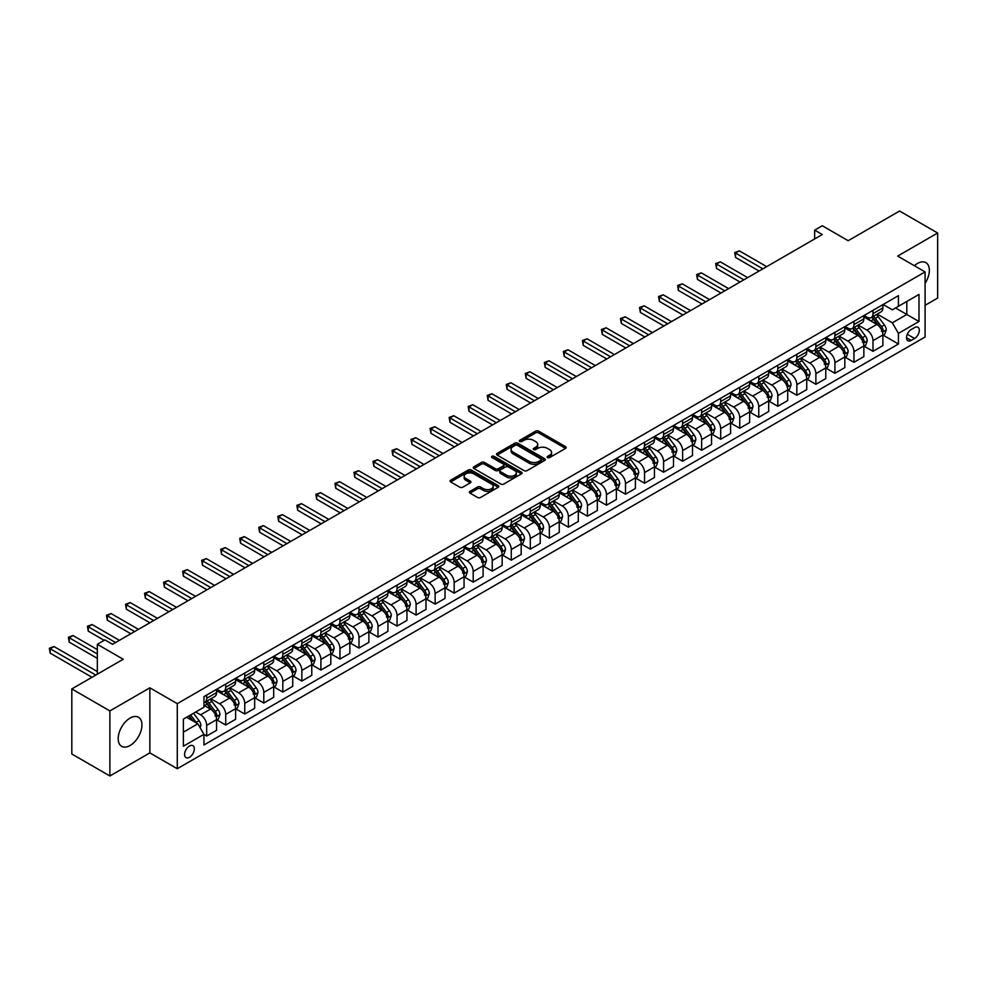 <?xml version="1.0" encoding="UTF-8"?>
<svg xmlns="http://www.w3.org/2000/svg" width="987" height="987" viewBox="0 0 987 987"><rect width="100%" height="100%" fill="white"/><g stroke="black" fill="none" stroke-linecap="round" stroke-linejoin="round"><path stroke-width="1.48" d="M547.575 457.561A1.48 0.851 0 0 0 549.66 457.561L565.551 448.394A2.11 1.221 0 0 0 566.168 447.53A2.11 1.221 0 0 0 565.551 446.667L538.643 431.134A2.11 1.221 0 0 0 535.645 431.134L519.767 440.301A1.48 0.851 0 0 0 519.335 440.905A1.48 0.851 0 0 0 519.767 441.51A1.48 0.851 0 0 0 521.864 441.51L523.912 440.325A6.761 3.911 0 0 1 533.486 440.325L535.719 441.621A6.761 3.911 0 0 1 537.705 444.372A6.761 3.911 0 0 1 535.719 447.136L533.671 448.332A1.48 0.851 0 0 0 533.239 448.925A1.48 0.851 0 0 0 533.671 449.529A1.48 0.851 0 0 0 535.756 449.529L537.816 448.345A6.761 3.911 0 0 1 547.39 448.345L549.623 449.64A6.761 3.911 0 0 1 551.61 452.404A6.761 3.911 0 0 1 549.623 455.167L547.575 456.352A1.48 0.851 0 0 0 547.143 456.956A1.48 0.851 0 0 0 547.575 457.561L547.575 456.352M130.074 745.506A16.804 9.697 120 0 0 141.042 730.701A16.804 9.697 120 0 0 138.476 717.241A16.804 9.697 120 0 0 130.074 718.08A16.804 9.697 120 0 0 119.094 732.885A16.804 9.697 120 0 0 121.672 746.345A16.804 9.697 120 0 0 130.074 745.506M925.09 283.318A16.804 9.697 120 0 0 925.868 262.641A16.804 9.697 120 0 0 917.466 263.467A16.804 9.697 120 0 0 914.381 265.737M189.467 757.288A6.897 3.985 120 0 0 193.97 751.218A6.897 3.985 120 0 0 192.909 745.691A6.897 3.985 120 0 0 189.467 746.036A6.897 3.985 120 0 0 184.964 752.106A6.897 3.985 120 0 0 186.025 757.634A6.897 3.985 120 0 0 189.467 757.288M470.022 491.378A2.11 1.221 0 0 0 469.405 492.242A2.11 1.221 0 0 0 470.022 493.105L477.572 497.46A2.11 1.221 0 0 0 480.558 497.46L498.201 487.27A2.11 1.221 0 0 0 498.817 486.406A2.11 1.221 0 0 0 498.201 485.542L471.292 470.009A2.11 1.221 0 0 0 468.307 470.009L450.664 480.2A2.11 1.221 0 0 0 450.047 481.064A2.11 1.221 0 0 0 450.664 481.927L459.782 487.183A2.11 1.221 0 0 0 462.767 487.183L470.318 482.828A2.11 1.221 0 0 0 470.935 481.964A2.11 1.221 0 0 0 470.318 481.101L465.802 478.498A5.651 3.269 0 0 1 464.137 476.178A5.651 3.269 0 0 1 467.628 473.168A5.651 3.269 0 0 1 473.797 473.871L491.514 484.099A5.651 3.269 0 0 1 493.167 486.406A5.651 3.269 0 0 1 489.675 489.429A5.651 3.269 0 0 1 483.519 488.725L480.558 487.01A2.11 1.221 0 0 0 477.572 487.01L470.022 491.378L470.022 493.105M925.09 305.328L937.65 298.074L937.65 233.006L899.576 211.021L848.178 240.705L822.282 225.752L814.67 230.144L822.282 234.548L112.555 644.301L104.943 639.909L97.331 644.301L97.331 674.195M109.89 710.911L109.89 775.979L149.864 752.896L149.864 687.828L109.89 710.911L71.817 688.926L123.215 659.254L97.331 644.301M149.864 687.828L177.278 703.657L925.09 271.918L925.09 336.986L177.278 768.725L177.278 703.657M937.65 233.006L897.676 256.089L925.09 271.918M524.06 470.614A2.11 1.221 0 0 0 527.058 470.614L544.688 460.435A2.11 1.221 0 0 0 545.317 459.572A2.11 1.221 0 0 0 544.688 458.708L517.78 443.175A2.11 1.221 0 0 0 514.795 443.175L497.152 453.354A2.11 1.221 0 0 0 496.535 454.217A2.11 1.221 0 0 0 497.152 455.081L524.06 470.614M492.587 457.882A1.48 0.851 0 0 1 494.092 458.091L494.092 456.327L521.444 472.131A2.11 1.221 0 0 1 522.061 472.995A2.11 1.221 0 0 1 521.444 473.846L503.802 484.037A2.11 1.221 0 0 1 500.816 484.037L473.908 468.504L473.908 466.777A2.11 1.221 0 0 0 473.291 467.641A2.11 1.221 0 0 0 473.908 468.504M473.908 466.777L481.459 462.422A2.11 1.221 0 0 1 484.444 462.422L495.363 468.714A2.11 1.221 0 0 0 498.349 468.714L503.358 465.827A2.11 1.221 0 0 0 503.975 464.963A2.11 1.221 0 0 0 503.358 464.1L491.995 457.536A1.48 0.851 0 0 1 491.563 456.932A1.48 0.851 0 0 1 492.476 456.142A1.48 0.851 0 0 1 494.092 456.327M109.89 775.979L71.817 753.994L71.817 688.926M914.579 327.573L911.223 329.51A6.675 3.849 120 0 0 906.868 335.395A6.675 3.849 120 0 0 907.892 340.749A6.675 3.849 120 0 0 911.223 340.416L914.579 338.479A6.675 3.849 120 0 0 918.934 332.594A6.675 3.849 120 0 0 917.91 327.24A6.675 3.849 120 0 0 914.579 327.573M883.131 304.489L892.334 309.807L898.429 306.291L898.429 295.656L203.939 696.625L203.939 707.26L183.372 719.128L183.372 746.209L203.939 734.34L203.939 744.988L898.429 344.019L898.429 333.384L892.334 322.823L877.196 314.088M898.429 306.291L918.996 294.422L918.996 321.503L898.429 333.384M149.864 752.896L177.278 768.725M814.67 230.144L814.67 238.94M895.542 307.969L906.806 314.471L906.806 301.454L918.996 294.422M892.334 322.823L906.806 314.471L918.996 321.503M183.372 732.144L197.844 723.792L186.568 717.278M203.939 734.427L206.678 736.018L206.678 725.371A8.612 4.972 -120 0 0 200.583 714.822L195.71 712.009M206.678 736.018L216.572 730.294L216.572 719.659A8.612 4.972 -120 0 0 210.49 709.11L203.939 705.323M216.807 719.881L225.715 725.026L225.715 714.378A8.612 4.972 -120 0 0 219.62 703.83L210.873 698.784M225.715 725.026L235.609 719.301L235.609 708.666A8.612 4.972 -120 0 0 229.527 698.117L216.572 690.641M235.844 708.888L244.751 714.033L244.751 703.386A8.612 4.972 -120 0 0 238.657 692.837L229.909 687.791M244.751 714.033L254.658 708.321L254.658 697.673A8.612 4.972 -120 0 0 248.564 687.125L235.609 679.648M254.88 697.895L263.788 703.04L263.788 692.405A8.612 4.972 -120 0 0 257.693 681.844L248.946 676.798M263.788 703.04L273.695 697.328L273.695 686.681A8.612 4.972 -120 0 0 267.6 676.132L254.658 668.655M273.917 686.903L282.825 692.047L282.825 681.412A8.612 4.972 -120 0 0 276.742 670.852L267.995 665.806M282.825 692.047L292.732 686.335L292.732 675.688A8.612 4.972 -120 0 0 286.637 665.139L273.695 657.663M292.954 675.91L301.862 681.055L301.862 670.42A8.612 4.972 -120 0 0 295.779 659.859L287.032 654.813M301.862 681.055L311.769 675.342L311.769 664.695A8.612 4.972 -120 0 0 305.674 654.147L292.732 646.67M311.991 664.917L320.898 670.062L320.898 659.427A8.612 4.972 -120 0 0 314.816 648.878L306.069 643.82M320.898 670.062L330.805 664.35L330.805 653.715A8.612 4.972 -120 0 0 324.711 643.154L311.769 635.69M331.027 653.925L339.947 659.069L339.947 648.434A8.612 4.972 -120 0 0 333.853 637.886L325.105 632.827M339.947 659.069L349.842 653.357L349.842 642.722A8.612 4.972 -120 0 0 343.747 632.161L330.805 624.697M350.064 642.944L358.984 648.077L358.984 637.442A8.612 4.972 -120 0 0 352.89 626.893L344.142 621.835M358.984 648.077L368.879 642.364L368.879 631.729A8.612 4.972 -120 0 0 362.784 621.181L349.842 613.704M369.113 631.951L378.021 637.096L378.021 626.449A8.612 4.972 -120 0 0 371.926 615.9L363.179 610.854M378.021 637.096L387.916 631.372L387.916 620.737A8.612 4.972 -120 0 0 381.821 610.188L368.879 602.712M388.15 620.959L397.058 626.103L397.058 615.456A8.612 4.972 -120 0 0 390.963 604.908L382.216 599.862M397.058 626.103L406.952 620.379L406.952 609.744A8.612 4.972 -120 0 0 400.858 599.195L387.916 591.719M407.187 609.966L416.095 615.111L416.095 604.463A8.612 4.972 -120 0 0 410 593.915L401.253 588.869M416.095 615.111L425.989 609.398L425.989 598.751A8.612 4.972 -120 0 0 419.894 588.203L406.952 580.726M426.224 598.973L435.131 604.118L435.131 593.483A8.612 4.972 -120 0 0 429.037 582.922L420.289 577.876M435.131 604.118L445.026 598.406L445.026 587.758A8.612 4.972 -120 0 0 438.944 577.21L425.989 569.733M445.26 587.981L454.168 593.125L454.168 582.49A8.612 4.972 -120 0 0 448.073 571.929L439.326 566.883M454.168 593.125L464.063 587.413L464.063 576.766A8.612 4.972 -120 0 0 457.98 566.217L445.026 558.741M464.297 576.988L473.205 582.133L473.205 571.498A8.612 4.972 -120 0 0 467.11 560.937L458.363 555.891M473.205 582.133L483.099 576.42L483.099 565.773A8.612 4.972 -120 0 0 477.017 555.225L464.063 547.748M483.334 565.995L492.242 571.14L492.242 560.505A8.612 4.972 -120 0 0 486.147 549.956L477.4 544.898M492.242 571.14L502.149 565.428L502.149 554.793A8.612 4.972 -120 0 0 496.054 544.232L483.099 536.768M502.371 555.002L511.278 560.147L511.278 549.512A8.612 4.972 -120 0 0 505.184 538.964L496.436 533.905M511.278 560.147L521.185 554.435L521.185 543.8A8.612 4.972 -120 0 0 515.091 533.239L502.149 525.775M521.407 544.022L530.315 549.154L530.315 538.52A8.612 4.972 -120 0 0 524.233 527.971L515.485 522.925M530.315 549.154L540.222 543.442L540.222 532.807A8.612 4.972 -120 0 0 534.127 522.259L521.185 514.782M540.444 533.029L549.352 538.174L549.352 527.527A8.612 4.972 -120 0 0 543.269 516.978L534.522 511.932M549.352 538.174L559.259 532.449L559.259 521.815A8.612 4.972 -120 0 0 553.164 511.266L540.222 503.789M559.481 522.037L568.389 527.181L568.389 516.534A8.612 4.972 -120 0 0 562.306 505.986L553.559 500.94M568.389 527.181L578.296 521.457L578.296 510.822A8.612 4.972 -120 0 0 572.201 500.273L559.259 492.797M578.518 511.044L587.438 516.189L587.438 505.541A8.612 4.972 -120 0 0 581.343 494.993L572.596 489.947M587.438 516.189L597.332 510.476L597.332 499.829A8.612 4.972 -120 0 0 591.238 489.281L578.296 481.804M597.554 500.051L606.474 505.196L606.474 494.561A8.612 4.972 -120 0 0 600.38 484L591.632 478.954M606.474 505.196L616.369 499.484L616.369 488.836A8.612 4.972 -120 0 0 610.274 478.288L597.332 470.811M616.604 489.058L625.511 494.203L625.511 483.568A8.612 4.972 -120 0 0 619.417 473.007L610.669 467.961M625.511 494.203L635.406 488.491L635.406 477.844A8.612 4.972 -120 0 0 629.311 467.295L616.369 459.819M635.64 478.066L644.548 483.211L644.548 472.576A8.612 4.972 -120 0 0 638.453 462.027L629.706 456.969M644.548 483.211L654.443 477.498L654.443 466.863A8.612 4.972 -120 0 0 648.348 456.302L635.406 448.826M654.677 467.073L663.585 472.218L663.585 461.583A8.612 4.972 -120 0 0 657.49 451.034L648.743 445.976M663.585 472.218L673.479 466.506L673.479 455.871A8.612 4.972 -120 0 0 667.385 445.31L654.443 437.846M673.714 456.08L682.622 461.225L682.622 450.59A8.612 4.972 -120 0 0 676.527 440.042L667.78 434.983M682.622 461.225L692.516 455.513L692.516 444.878A8.612 4.972 -120 0 0 686.434 434.317L673.479 426.853M692.751 445.1L701.658 450.232L701.658 439.597A8.612 4.972 -120 0 0 695.564 429.049L686.816 424.003M701.658 450.232L711.553 444.52L711.553 433.885A8.612 4.972 -120 0 0 705.471 423.337L692.516 415.86M711.787 434.107L720.695 439.252L720.695 428.605A8.612 4.972 -120 0 0 714.6 418.056L705.853 413.01M720.695 439.252L730.59 433.527L730.59 422.892A8.612 4.972 -120 0 0 724.507 412.344L711.553 404.867M730.824 423.115L739.732 428.259L739.732 417.612A8.612 4.972 -120 0 0 733.637 407.063L724.89 402.017M739.732 428.259L749.639 422.535L749.639 411.9A8.612 4.972 -120 0 0 743.544 401.351L730.59 393.875M749.861 412.122L758.769 417.267L758.769 406.619A8.612 4.972 -120 0 0 752.674 396.071L743.927 391.025M758.769 417.267L768.676 411.554L768.676 400.907A8.612 4.972 -120 0 0 762.581 390.358L749.639 382.882M768.898 401.129L777.805 406.274L777.805 395.639A8.612 4.972 -120 0 0 771.723 385.078L762.976 380.032M777.805 406.274L787.712 400.562L787.712 389.914A8.612 4.972 -120 0 0 781.618 379.366L768.676 371.889M787.934 390.136L796.842 395.281L796.842 384.646A8.612 4.972 -120 0 0 790.76 374.085L782.012 369.039M796.842 395.281L806.749 389.569L806.749 378.922A8.612 4.972 -120 0 0 800.654 368.373L787.712 360.897M806.971 379.144L815.879 384.288L815.879 373.654A8.612 4.972 -120 0 0 809.796 363.105L801.049 358.047M815.879 384.288L825.786 378.576L825.786 367.941A8.612 4.972 -120 0 0 819.691 357.38L806.749 349.904M826.008 368.151L834.928 373.296L834.928 362.661A8.612 4.972 -120 0 0 828.833 352.112L820.086 347.054M834.928 373.296L844.823 367.583L844.823 356.949A8.612 4.972 -120 0 0 838.728 346.388L825.786 338.923M845.045 357.158L853.965 362.303L853.965 351.668A8.612 4.972 -120 0 0 847.87 341.12L839.123 336.061M853.965 362.303L863.859 356.591L863.859 345.956A8.612 4.972 -120 0 0 857.765 335.395L844.823 327.931M864.094 346.178L873.001 351.323L873.001 340.675A8.612 4.972 -120 0 0 866.907 330.127L858.159 325.081M873.001 351.323L882.896 345.598L882.896 334.963A8.612 4.972 -120 0 0 876.801 324.415L863.859 316.938M864.094 315.482L866.907 317.111A8.612 4.972 -120 0 0 871.213 317.543A8.612 4.972 -120 0 0 873.001 313.595L873.001 310.337M845.045 326.475L847.87 328.103A8.612 4.972 -120 0 0 852.176 328.523A8.612 4.972 -120 0 0 853.965 324.587L853.965 321.33M826.008 337.468L828.833 339.096A8.612 4.972 -120 0 0 833.139 339.516A8.612 4.972 -120 0 0 834.928 335.58L834.928 332.323M806.971 348.46L809.796 350.089A8.612 4.972 -120 0 0 814.102 350.508A8.612 4.972 -120 0 0 815.879 346.573L815.879 343.316M787.934 359.453L790.76 361.082A8.612 4.972 -120 0 0 795.066 361.501A8.612 4.972 -120 0 0 796.842 357.553L796.842 354.308M768.898 370.446L771.723 372.062A8.612 4.972 -120 0 0 776.029 372.494A8.612 4.972 -120 0 0 777.805 368.546L777.805 365.301M749.861 381.426L752.674 383.055A8.612 4.972 -120 0 0 756.992 383.487A8.612 4.972 -120 0 0 758.769 379.539L758.769 376.294M730.824 392.419L733.637 394.047A8.612 4.972 -120 0 0 737.955 394.479A8.612 4.972 -120 0 0 739.732 390.531L739.732 387.274M711.787 403.412L714.6 405.04A8.612 4.972 -120 0 0 718.906 405.472A8.612 4.972 -120 0 0 720.695 401.524L720.695 398.267M692.751 414.404L695.564 416.033A8.612 4.972 -120 0 0 699.869 416.465A8.612 4.972 -120 0 0 701.658 412.517L701.658 409.26M673.714 425.397L676.527 427.026A8.612 4.972 -120 0 0 680.833 427.445A8.612 4.972 -120 0 0 682.622 423.509L682.622 420.252M654.677 436.39L657.49 438.018A8.612 4.972 -120 0 0 661.796 438.438A8.612 4.972 -120 0 0 663.585 434.502L663.585 431.245M635.64 447.382L638.453 449.011A8.612 4.972 -120 0 0 642.759 449.43A8.612 4.972 -120 0 0 644.548 445.495L644.548 442.238M616.604 458.375L619.417 460.004A8.612 4.972 -120 0 0 623.722 460.423A8.612 4.972 -120 0 0 625.511 456.475L625.511 453.23M597.554 469.368L600.38 470.984A8.612 4.972 -120 0 0 604.686 471.416A8.612 4.972 -120 0 0 606.474 467.468L606.474 464.223M578.518 480.348L581.343 481.977A8.612 4.972 -120 0 0 585.649 482.409A8.612 4.972 -120 0 0 587.438 478.461L587.438 475.216M559.481 491.341L562.306 492.969A8.612 4.972 -120 0 0 566.612 493.401A8.612 4.972 -120 0 0 568.389 489.453L568.389 486.196M540.444 502.334L543.269 503.962A8.612 4.972 -120 0 0 547.575 504.394A8.612 4.972 -120 0 0 549.352 500.446L549.352 497.189M521.407 513.326L524.233 514.955A8.612 4.972 -120 0 0 528.538 515.387A8.612 4.972 -120 0 0 530.315 511.439L530.315 508.182M502.371 524.319L505.184 525.948A8.612 4.972 -120 0 0 509.502 526.367A8.612 4.972 -120 0 0 511.278 522.431L511.278 519.174M483.334 535.312L486.147 536.94A8.612 4.972 -120 0 0 490.465 537.36A8.612 4.972 -120 0 0 492.242 533.424L492.242 530.167M464.297 546.304L467.11 547.933A8.612 4.972 -120 0 0 471.416 548.353A8.612 4.972 -120 0 0 473.205 544.417L473.205 541.16M445.26 557.297L448.073 558.926A8.612 4.972 -120 0 0 452.379 559.345A8.612 4.972 -120 0 0 454.168 555.397L454.168 552.152M426.224 568.29L429.037 569.906A8.612 4.972 -120 0 0 433.342 570.338A8.612 4.972 -120 0 0 435.131 566.39L435.131 563.145M407.187 579.27L410 580.899A8.612 4.972 -120 0 0 414.306 581.331A8.612 4.972 -120 0 0 416.095 577.383L416.095 574.138M388.15 590.263L390.963 591.892A8.612 4.972 -120 0 0 395.269 592.323A8.612 4.972 -120 0 0 397.058 588.375L397.058 585.118M369.113 601.256L371.926 602.884A8.612 4.972 -120 0 0 376.232 603.316A8.612 4.972 -120 0 0 378.021 599.368L378.021 596.111M350.064 612.248L352.89 613.877A8.612 4.972 -120 0 0 357.195 614.309A8.612 4.972 -120 0 0 358.984 610.361L358.984 607.104M331.027 623.241L333.853 624.87A8.612 4.972 -120 0 0 338.159 625.289A8.612 4.972 -120 0 0 339.947 621.354L339.947 618.096M311.991 634.234L314.816 635.862A8.612 4.972 -120 0 0 319.122 636.282A8.612 4.972 -120 0 0 320.898 632.346L320.898 629.089M292.954 645.227L295.779 646.855A8.612 4.972 -120 0 0 300.085 647.275A8.612 4.972 -120 0 0 301.862 643.339L301.862 640.082M273.917 656.219L276.742 657.848A8.612 4.972 -120 0 0 281.048 658.267A8.612 4.972 -120 0 0 282.825 654.319L282.825 651.075M254.88 667.212L257.693 668.828A8.612 4.972 -120 0 0 262.011 669.26A8.612 4.972 -120 0 0 263.788 665.312L263.788 662.067M235.844 678.192L238.657 679.821A8.612 4.972 -120 0 0 242.975 680.253A8.612 4.972 -120 0 0 244.751 676.305L244.751 673.06M216.807 689.185L219.62 690.814A8.612 4.972 -120 0 0 223.926 691.245A8.612 4.972 -120 0 0 225.715 687.297L225.715 684.04M883.131 335.185L898.429 344.019M871.213 317.543L881.107 311.818A8.612 4.972 -120 0 0 882.896 307.882L882.896 304.625M852.176 328.523L862.07 322.811A8.612 4.972 -120 0 0 863.859 318.875L863.859 315.618M833.139 339.516L843.034 333.803A8.612 4.972 -120 0 0 844.823 329.855L844.823 326.611M814.102 350.508L823.997 344.796A8.612 4.972 -120 0 0 825.786 340.848L825.786 337.603M795.066 361.501L804.96 355.789A8.612 4.972 -120 0 0 806.749 351.841L806.749 348.596M776.029 372.494L785.923 366.782A8.612 4.972 -120 0 0 787.712 362.834L787.712 359.576M756.992 383.487L766.887 377.774A8.612 4.972 -120 0 0 768.676 373.826L768.676 370.569M737.955 394.479L747.85 388.767A8.612 4.972 -120 0 0 749.639 384.819L749.639 381.562M718.906 405.472L728.813 399.747A8.612 4.972 -120 0 0 730.59 395.812L730.59 392.555M699.869 416.465L709.776 410.74A8.612 4.972 -120 0 0 711.553 406.804L711.553 403.547M680.833 427.445L690.74 421.733A8.612 4.972 -120 0 0 692.516 417.797L692.516 414.54M661.796 438.438L671.703 432.725A8.612 4.972 -120 0 0 673.479 428.777L673.479 425.533M642.759 449.43L652.666 443.718A8.612 4.972 -120 0 0 654.443 439.77L654.443 436.525M623.722 460.423L633.617 454.711A8.612 4.972 -120 0 0 635.406 450.763L635.406 447.506M604.686 471.416L614.58 465.704A8.612 4.972 -120 0 0 616.369 461.756L616.369 458.499M585.649 482.409L595.543 476.696A8.612 4.972 -120 0 0 597.332 472.748L597.332 469.491M566.612 493.401L576.507 487.689A8.612 4.972 -120 0 0 578.296 483.741L578.296 480.484M547.575 504.394L557.47 498.669A8.612 4.972 -120 0 0 559.259 494.734L559.259 491.477M528.538 515.387L538.433 509.662A8.612 4.972 -120 0 0 540.222 505.726L540.222 502.469M509.502 526.367L519.396 520.655A8.612 4.972 -120 0 0 521.185 516.719L521.185 513.462M490.465 537.36L500.36 531.648A8.612 4.972 -120 0 0 502.149 527.7L502.149 524.455M471.416 548.353L481.323 542.64A8.612 4.972 -120 0 0 483.099 538.692L483.099 535.447M452.379 559.345L462.286 553.633A8.612 4.972 -120 0 0 464.063 549.685L464.063 546.428M433.342 570.338L443.249 564.626A8.612 4.972 -120 0 0 445.026 560.678L445.026 557.421M414.306 581.331L424.213 575.618A8.612 4.972 -120 0 0 425.989 571.67L425.989 568.413M395.269 592.323L405.176 586.611A8.612 4.972 -120 0 0 406.952 582.663L406.952 579.406M376.232 603.316L386.127 597.591A8.612 4.972 -120 0 0 387.916 593.656L387.916 590.399M357.195 614.309L367.09 608.584A8.612 4.972 -120 0 0 368.879 604.649L368.879 601.391M338.159 625.289L348.053 619.577A8.612 4.972 -120 0 0 349.842 615.641L349.842 612.384M319.122 636.282L329.016 630.57A8.612 4.972 -120 0 0 330.805 626.622L330.805 623.377M300.085 647.275L309.98 641.562A8.612 4.972 -120 0 0 311.769 637.614L311.769 634.37M281.048 658.267L290.943 652.555A8.612 4.972 -120 0 0 292.732 648.607L292.732 645.35M262.011 669.26L271.906 663.548A8.612 4.972 -120 0 0 273.695 659.6L273.695 656.343M242.975 680.253L252.869 674.54A8.612 4.972 -120 0 0 254.658 670.592L254.658 667.335M223.926 691.245L233.833 685.533A8.612 4.972 -120 0 0 235.609 681.585L235.609 678.328M203.939 702.584A8.612 4.972 -120 0 0 204.889 702.238L214.796 696.514A8.612 4.972 -120 0 0 216.572 692.578L216.572 689.321M204.889 702.238A8.612 4.972 -120 0 0 206.678 698.29L206.678 695.033M197.844 723.792L203.939 734.34M548.167 457.771L549.623 456.919A6.761 3.911 0 0 0 551.61 454.168L551.61 452.404M537.705 444.372L537.705 446.136A6.761 3.911 0 0 1 535.719 448.9L534.263 449.739M565.551 446.667L565.551 448.394L538.643 432.886A2.11 1.221 0 0 0 535.645 432.886L520.359 441.72M544.664 460.448L517.78 444.927A2.11 1.221 0 0 0 514.795 444.927L497.189 455.093M540.962 460.176A1.48 0.851 0 0 0 541.394 459.572A1.48 0.851 0 0 0 540.962 458.967L517.336 445.322A1.48 0.851 0 0 0 515.239 445.322L513.08 446.58A6.761 3.911 0 0 0 511.093 449.344A6.761 3.911 0 0 0 513.08 452.108L529.217 461.422A6.761 3.911 0 0 0 538.791 461.422L540.962 460.176L540.962 461.928A1.48 0.851 0 0 0 541.394 461.324L541.394 459.572M511.093 449.344L511.093 451.096A6.761 3.911 0 0 0 513.08 453.86L513.08 452.108M540.962 461.928L538.791 463.187A6.761 3.911 0 0 1 529.217 463.187L513.08 453.86M473.933 468.517L481.459 464.174L481.459 462.422M503.975 464.963L503.975 466.715A2.11 1.221 0 0 1 503.358 467.579L498.349 470.478A2.11 1.221 0 0 1 495.363 470.478L484.444 464.174A2.11 1.221 0 0 0 481.459 464.174M494.092 458.091L521.42 473.871M506.689 475.253A5.651 3.269 0 0 0 512.845 475.968A5.651 3.269 0 0 0 516.337 472.946A5.651 3.269 0 0 0 514.683 470.639L508.441 467.036A2.11 1.221 0 0 0 505.455 467.036L500.446 469.923A2.11 1.221 0 0 0 499.829 470.787A2.11 1.221 0 0 0 500.446 471.65L506.689 475.253L506.689 477.017A5.651 3.269 0 0 0 512.845 477.72A5.651 3.269 0 0 0 516.337 474.71L516.337 472.946M499.829 470.787L499.829 472.551A2.11 1.221 0 0 0 500.446 473.415L500.446 471.65M506.689 477.017L500.446 473.415M493.167 486.406L493.167 488.17A5.651 3.269 0 0 1 489.675 491.181A5.651 3.269 0 0 1 483.519 490.477L480.558 488.775A2.11 1.221 0 0 0 477.572 488.775L470.046 493.118M464.137 476.178L464.137 477.942A5.651 3.269 0 0 0 465.802 480.25L465.802 478.498M470.318 481.101L470.318 482.828L465.802 480.25M498.201 485.542L498.201 487.27L471.292 471.774A2.11 1.221 0 0 0 468.307 471.774L450.689 481.94M882.896 335.309L884.722 334.26L886.252 329.855A5.712 3.294 -120 0 0 884.426 325.007L878.208 316.691A16.483 9.512 -120 0 0 876.407 314.545M870.213 320.602A16.483 9.512 -120 0 0 866.845 317.074M881.342 331.163L883.168 330.102A5.712 3.294 -120 0 0 881.527 326.672L875.309 318.369A16.483 9.512 -120 0 0 873.507 316.21M871.977 317.098A13.682 7.896 60 0 1 874.223 319.652L879.491 326.685M766.689 266.638L739.349 250.858L735.549 253.054L735.549 257.447L759.077 271.03M871.681 317.271A16.483 9.512 60 0 1 873.483 319.418L877.616 324.945M735.549 257.447L734.71 252.573L762.877 268.834M734.71 252.573L739.349 250.858M863.859 346.301L865.685 345.253L867.215 340.848A5.712 3.294 -120 0 0 865.389 335.987L859.171 327.684A16.483 9.512 -120 0 0 857.37 325.537M851.176 331.595A16.483 9.512 -120 0 0 847.808 328.066M862.305 342.156L864.131 341.095A5.712 3.294 -120 0 0 862.49 337.665L856.272 329.35A16.483 9.512 -120 0 0 854.471 327.203M852.941 328.091A13.682 7.896 60 0 1 855.186 330.645L860.454 337.665M747.652 277.631L720.313 261.851L716.513 264.047L716.513 268.439L740.04 282.023M852.645 328.252A16.483 9.512 60 0 1 854.446 330.411L858.579 335.938M716.513 268.439L715.674 263.566L743.84 279.827M715.674 263.566L720.313 261.851M844.823 357.294L846.649 356.245L848.166 351.841A5.712 3.294 -120 0 0 846.352 346.98L840.122 338.677A16.483 9.512 -120 0 0 838.333 336.518M832.14 342.588A16.483 9.512 -120 0 0 828.772 339.059M843.268 353.136L845.094 352.088A5.712 3.294 -120 0 0 843.453 348.658L837.235 340.342A16.483 9.512 -120 0 0 835.434 338.196M833.904 339.084A13.682 7.896 60 0 1 836.149 341.625L841.417 348.658M728.616 288.623L701.276 272.844L697.476 275.04L697.476 279.432L721.003 293.016M833.608 339.244A16.483 9.512 60 0 1 835.409 341.403L839.542 346.93M697.476 279.432L696.637 274.559L724.803 290.82M696.637 274.559L701.276 272.844M825.786 368.287L827.612 367.238L829.129 362.834A5.712 3.294 -120 0 0 827.316 357.973L821.085 349.669A16.483 9.512 -120 0 0 819.296 347.51M813.103 353.58A16.483 9.512 -120 0 0 809.735 350.052M824.231 364.129L826.057 363.08A5.712 3.294 -120 0 0 824.416 359.65L818.198 351.335A16.483 9.512 -120 0 0 816.397 349.188M814.867 350.064A13.682 7.896 60 0 1 817.113 352.618L822.381 359.65M709.579 299.616L682.239 283.824L678.427 286.033L678.427 290.425L701.967 304.008M814.571 350.237A16.483 9.512 60 0 1 816.372 352.396L820.505 357.911M678.427 290.425L677.6 285.539L705.767 301.812M677.6 285.539L682.239 283.824M806.749 379.279L808.575 378.218L810.093 373.826A5.712 3.294 -120 0 0 808.279 368.965L802.049 360.662A16.483 9.512 -120 0 0 800.26 358.503M794.066 364.573A16.483 9.512 -120 0 0 790.698 361.045M806.231 375.788L807.021 374.073A5.712 3.294 -120 0 0 805.38 370.631L799.162 362.328A16.483 9.512 -120 0 0 797.36 360.181M795.83 361.057A13.682 7.896 60 0 1 798.076 363.611L803.344 370.643M690.542 310.609L663.202 294.817L659.39 297.025L659.39 301.417L682.93 315.001M795.534 361.23A16.483 9.512 60 0 1 797.336 363.389L801.469 368.904M659.39 301.417L658.551 296.532L686.73 312.805M658.551 296.532L663.202 294.817M787.712 390.272L789.538 389.211L791.056 384.819A5.712 3.294 -120 0 0 789.242 379.958L783.012 371.655A16.483 9.512 -120 0 0 781.211 369.496M775.029 375.566A16.483 9.512 -120 0 0 771.649 372.037M787.194 386.768L787.971 385.066A5.712 3.294 -120 0 0 786.343 381.624L780.125 373.32A16.483 9.512 -120 0 0 778.324 371.174M776.794 372.05A13.682 7.896 60 0 1 779.039 374.604L784.295 381.636M671.505 321.602L644.166 305.81L640.353 308.006L640.353 312.41L663.881 325.994M776.498 372.222A16.483 9.512 60 0 1 778.299 374.381L782.432 379.896M640.353 312.41L639.514 307.525L667.693 323.798M639.514 307.525L644.166 305.81M768.676 401.265L770.502 400.204L772.019 395.812A5.712 3.294 -120 0 0 770.205 390.951L763.975 382.648A16.483 9.512 -120 0 0 762.174 380.488M755.993 386.559A16.483 9.512 -120 0 0 752.612 383.018M767.109 397.107L768.935 396.058A5.712 3.294 -120 0 0 767.306 392.616L761.088 384.313A16.483 9.512 -120 0 0 759.287 382.154M757.757 383.042A13.682 7.896 60 0 1 760.002 385.596L765.258 392.629M652.469 332.582L625.129 316.802L621.317 318.998L621.317 323.403L644.844 336.986M757.461 383.215A16.483 9.512 60 0 1 759.25 385.362L763.395 390.889M621.317 323.403L620.478 318.517L648.656 334.79M620.478 318.517L625.129 316.802M749.639 412.258L751.465 411.197L752.982 406.804A5.712 3.294 -120 0 0 751.156 401.943L744.938 393.628A16.483 9.512 -120 0 0 743.137 391.481M736.956 397.539A16.483 9.512 -120 0 0 733.575 394.01M748.072 408.1L749.898 407.039A5.712 3.294 -120 0 0 748.269 403.609L742.051 395.306A16.483 9.512 -120 0 0 740.25 393.147M738.72 394.035A13.682 7.896 60 0 1 740.953 396.589L746.221 403.621M633.432 343.575L606.092 327.795L602.28 329.991L602.28 334.396L625.807 347.979M738.424 394.208A16.483 9.512 60 0 1 740.213 396.355L744.358 401.882M602.28 334.396L601.441 329.51L629.62 345.771M601.441 329.51L606.092 327.795M730.59 423.238L732.428 422.189L733.946 417.797A5.712 3.294 -120 0 0 732.12 412.936L725.901 404.621A16.483 9.512 -120 0 0 724.1 402.474M717.919 408.532A16.483 9.512 -120 0 0 714.539 405.003M729.035 419.093L730.861 418.032A5.712 3.294 -120 0 0 729.233 414.602L723.002 406.299A16.483 9.512 -120 0 0 721.213 404.139M719.671 405.028A13.682 7.896 60 0 1 721.916 407.582L727.185 414.614M614.383 354.567L587.055 338.788L583.243 340.984L583.243 345.376L606.771 358.972M719.387 405.201A16.483 9.512 60 0 1 721.176 407.347L725.322 412.874M583.243 345.376L582.404 340.503L610.583 356.763M582.404 340.503L587.055 338.788M711.553 434.231L713.391 433.182L714.909 428.777A5.712 3.294 -120 0 0 713.083 423.916L706.865 415.613A16.483 9.512 -120 0 0 705.063 413.467M698.882 419.524A16.483 9.512 -120 0 0 695.502 415.996M709.998 430.085L711.824 429.024A5.712 3.294 -120 0 0 710.196 425.594L703.965 417.291A16.483 9.512 -120 0 0 702.176 415.132M700.634 416.02A13.682 7.896 60 0 1 702.88 418.574L708.148 425.607M595.346 365.56L568.018 349.78L564.206 351.977L564.206 356.369L587.734 369.952M700.338 416.193A16.483 9.512 60 0 1 702.139 418.34L706.285 423.867M564.206 356.369L563.367 351.495L591.546 367.756M563.367 351.495L568.018 349.78M692.516 445.223L694.342 444.175L695.872 439.77A5.712 3.294 -120 0 0 694.046 434.909L687.828 426.606A16.483 9.512 -120 0 0 686.027 424.459M679.833 430.517A16.483 9.512 -120 0 0 676.465 426.989M690.962 441.078L692.788 440.017A5.712 3.294 -120 0 0 691.159 436.587L684.929 428.272A16.483 9.512 -120 0 0 683.14 426.125M681.598 427.013A13.682 7.896 60 0 1 683.843 429.567L689.111 436.587M576.309 376.553L548.982 360.773L545.169 362.969L545.169 367.361L568.697 380.945M681.301 427.174A16.483 9.512 60 0 1 683.103 429.333L687.236 434.86M545.169 367.361L544.33 362.488L572.509 378.749M544.33 362.488L548.982 360.773M673.479 456.216L675.305 455.167L676.835 450.763A5.712 3.294 -120 0 0 675.009 445.902L668.791 437.599A16.483 9.512 -120 0 0 666.99 435.44M660.796 441.51A16.483 9.512 -120 0 0 657.428 437.981M671.925 452.058L673.751 451.01A5.712 3.294 -120 0 0 672.122 447.58L665.892 439.264A16.483 9.512 -120 0 0 664.091 437.118M662.561 438.006A13.682 7.896 60 0 1 664.806 440.547L670.074 447.58M557.273 387.546L529.933 371.766L526.133 373.962L526.133 378.354L549.66 391.938M662.265 438.166A16.483 9.512 60 0 1 664.066 440.325L668.199 445.853M526.133 378.354L525.294 373.481L553.473 389.742M525.294 373.481L529.933 371.766M654.443 467.209L656.269 466.148L657.798 461.756A5.712 3.294 -120 0 0 655.973 456.895L649.754 448.591A16.483 9.512 -120 0 0 647.953 446.432M641.76 452.502A16.483 9.512 -120 0 0 638.392 448.974M652.888 463.051L654.714 462.002A5.712 3.294 -120 0 0 653.086 458.573L646.855 450.257A16.483 9.512 -120 0 0 645.054 448.11M643.524 448.986A13.682 7.896 60 0 1 645.769 451.54L651.038 458.573M538.236 398.538L510.896 382.746L507.096 384.955L507.096 389.347L530.624 402.93M643.228 449.159A16.483 9.512 60 0 1 645.029 451.318L649.162 456.833M507.096 389.347L506.257 384.461L534.436 400.734M506.257 384.461L510.896 382.746M635.406 478.202L637.232 477.14L638.762 472.748A5.712 3.294 -120 0 0 636.936 467.887L630.718 459.584A16.483 9.512 -120 0 0 628.916 457.425M622.723 463.495A16.483 9.512 -120 0 0 619.355 459.967M633.851 474.044L635.677 472.995A5.712 3.294 -120 0 0 634.036 469.553L627.818 461.25A16.483 9.512 -120 0 0 626.017 459.103M624.487 459.979A13.682 7.896 60 0 1 626.733 462.533L632.001 469.565M519.199 409.531L491.859 393.739L488.059 395.947L488.059 400.34L511.587 413.923M624.191 460.152A16.483 9.512 60 0 1 625.992 462.311L630.125 467.826M488.059 400.34L487.22 395.454L515.387 411.727M487.22 395.454L491.859 393.739M616.369 489.194L618.195 488.133L619.725 483.741A5.712 3.294 -120 0 0 617.899 478.88L611.681 470.577A16.483 9.512 -120 0 0 609.88 468.418M603.686 474.488A16.483 9.512 -120 0 0 600.318 470.959M614.815 485.036L616.641 483.988A5.712 3.294 -120 0 0 615 480.546L608.782 472.242A16.483 9.512 -120 0 0 606.98 470.096M605.45 470.972A13.682 7.896 60 0 1 607.696 473.526L612.964 480.558M500.162 420.511L472.822 404.732L469.022 406.928L469.022 411.332L492.55 424.916M605.154 471.144A16.483 9.512 60 0 1 606.956 473.304L611.089 478.818M469.022 411.332L468.183 406.447L496.35 422.72M468.183 406.447L472.822 404.732M597.332 500.187L599.158 499.126L600.676 494.734A5.712 3.294 -120 0 0 598.862 489.873L592.632 481.57A16.483 9.512 -120 0 0 590.843 479.411M584.649 485.481A16.483 9.512 -120 0 0 581.281 481.94M595.778 496.029L597.604 494.968A5.712 3.294 -120 0 0 595.963 491.538L589.745 483.235A16.483 9.512 -120 0 0 587.944 481.076M586.414 481.964A13.682 7.896 60 0 1 588.659 484.518L593.927 491.551M481.125 431.504L453.786 415.724L449.986 417.92L449.986 422.325L473.513 435.909M586.118 482.137A16.483 9.512 60 0 1 587.919 484.284L592.052 489.811M449.986 422.325L449.147 417.439L477.313 433.712M449.147 417.439L453.786 415.724M578.296 511.18L580.122 510.119L581.639 505.726A5.712 3.294 -120 0 0 579.825 500.865L573.595 492.55A16.483 9.512 -120 0 0 571.806 490.403M565.613 496.461A16.483 9.512 -120 0 0 562.245 492.932M576.741 507.022L578.567 505.961A5.712 3.294 -120 0 0 576.926 502.531L570.708 494.228A16.483 9.512 -120 0 0 568.907 492.069M567.377 492.957A13.682 7.896 60 0 1 569.622 495.511L574.89 502.543M462.089 442.497L434.749 426.717L430.937 428.913L430.937 433.318L454.476 446.901M567.081 493.13A16.483 9.512 60 0 1 568.882 495.277L573.015 500.804M430.937 433.318L430.11 428.432L458.276 444.693M430.11 428.432L434.749 426.717M559.259 522.16L561.085 521.111L562.602 516.719A5.712 3.294 -120 0 0 560.789 511.858L554.558 503.543A16.483 9.512 -120 0 0 552.769 501.396M546.576 507.454A16.483 9.512 -120 0 0 543.208 503.925M557.692 518.015L559.53 516.954A5.712 3.294 -120 0 0 557.889 513.524L551.671 505.221A16.483 9.512 -120 0 0 549.87 503.062M548.34 503.95A13.682 7.896 60 0 1 550.586 506.504L555.854 513.536M443.052 453.489L415.712 437.71L411.9 439.906L411.9 444.298L435.44 457.894M548.044 504.123A16.483 9.512 60 0 1 549.845 506.269L553.978 511.797M411.9 444.298L411.061 439.425L439.24 455.686M411.061 439.425L415.712 437.71M540.222 533.153L542.048 532.104L543.566 527.7A5.712 3.294 -120 0 0 541.752 522.839L535.522 514.535A16.483 9.512 -120 0 0 533.72 512.389M527.539 518.446A16.483 9.512 -120 0 0 524.159 514.918M538.655 529.007L540.481 527.946A5.712 3.294 -120 0 0 538.853 524.516L532.635 516.213A16.483 9.512 -120 0 0 530.833 514.054M529.303 514.943A13.682 7.896 60 0 1 531.549 517.496L536.805 524.516M424.015 464.482L396.675 448.703L392.863 450.899L392.863 455.291L416.391 468.874M529.007 515.115A16.483 9.512 60 0 1 530.809 517.262L534.942 522.789M392.863 455.291L392.024 450.417L420.203 466.678M392.024 450.417L396.675 448.703M521.185 544.145L523.011 543.097L524.529 538.692A5.712 3.294 -120 0 0 522.715 533.831L516.485 525.528A16.483 9.512 -120 0 0 514.683 523.381M508.502 529.439A16.483 9.512 -120 0 0 505.122 525.911M519.618 540L521.444 538.939A5.712 3.294 -120 0 0 519.816 535.509L513.598 527.194A16.483 9.512 -120 0 0 511.797 525.047M510.267 525.935A13.682 7.896 60 0 1 512.512 528.489L517.768 535.509M404.978 475.475L377.639 459.695L373.826 461.891L373.826 466.283L397.354 479.867M509.971 526.096A16.483 9.512 60 0 1 511.759 528.255L515.905 533.782M373.826 466.283L372.987 461.41L401.166 477.671M372.987 461.41L377.639 459.695M502.149 555.138L503.975 554.089L505.492 549.685A5.712 3.294 -120 0 0 503.666 544.824L497.448 536.521A16.483 9.512 -120 0 0 495.647 534.362M489.466 540.432A16.483 9.512 -120 0 0 486.085 536.903M501.618 551.647L502.408 549.932A5.712 3.294 -120 0 0 500.779 546.502L494.561 538.186A16.483 9.512 -120 0 0 492.76 536.04M491.23 536.928A13.682 7.896 60 0 1 493.463 539.47L498.731 546.502M385.942 486.468L358.602 470.688L354.789 472.884L354.789 477.276L378.317 490.86M490.934 537.088A16.483 9.512 60 0 1 492.723 539.247L496.868 544.775M354.789 477.276L353.951 472.403L382.129 488.664M353.951 472.403L358.602 470.688M483.099 566.131L484.938 565.07L486.455 560.678A5.712 3.294 -120 0 0 484.629 555.817L478.411 547.514A16.483 9.512 -120 0 0 476.61 545.355M470.429 551.425A16.483 9.512 -120 0 0 467.048 547.896M481.545 561.973L483.371 560.924A5.712 3.294 -120 0 0 481.742 557.495L475.512 549.179A16.483 9.512 -120 0 0 473.723 547.032M472.181 547.908A13.682 7.896 60 0 1 474.426 550.462L479.694 557.495M366.893 497.46L339.565 481.668L335.753 483.877L335.753 488.269L359.28 501.852M471.897 548.081A16.483 9.512 60 0 1 473.686 550.24L477.831 555.755M335.753 488.269L334.914 483.383L363.093 499.656M334.914 483.383L339.565 481.668M464.063 577.124L465.901 576.063L467.419 571.67A5.712 3.294 -120 0 0 465.593 566.809L459.374 558.506A16.483 9.512 -120 0 0 457.573 556.347M451.392 562.417A16.483 9.512 -120 0 0 448.012 558.889M462.508 572.966L464.334 571.917A5.712 3.294 -120 0 0 462.706 568.475L456.475 560.172A16.483 9.512 -120 0 0 454.686 558.025M453.144 558.901A13.682 7.896 60 0 1 455.389 561.455L460.658 568.487M347.856 508.453L320.528 492.661L316.716 494.857L316.716 499.262L340.244 512.845M452.848 559.074A16.483 9.512 60 0 1 454.649 561.233L458.795 566.748M316.716 499.262L315.877 494.376L344.056 510.649M315.877 494.376L320.528 492.661M445.026 588.116L446.852 587.055L448.382 582.663A5.712 3.294 -120 0 0 446.556 577.802L440.338 569.499A16.483 9.512 -120 0 0 438.536 567.34M432.343 573.41A16.483 9.512 -120 0 0 428.975 569.881M443.471 583.959L445.297 582.91A5.712 3.294 -120 0 0 443.669 579.468L437.438 571.165A16.483 9.512 -120 0 0 435.649 569.005M434.107 569.894A13.682 7.896 60 0 1 436.353 572.448L441.621 579.48M328.819 519.433L301.491 503.654L297.679 505.85L297.679 510.254L321.207 523.838M433.811 570.067A16.483 9.512 60 0 1 435.612 572.226L439.746 577.74M297.679 510.254L296.84 505.369L325.019 521.642M296.84 505.369L301.491 503.654M425.989 599.109L427.815 598.048L429.345 593.656A5.712 3.294 -120 0 0 427.519 588.795L421.301 580.479A16.483 9.512 -120 0 0 419.5 578.333M413.306 584.403A16.483 9.512 -120 0 0 409.938 580.862M424.435 594.951L426.261 593.89A5.712 3.294 -120 0 0 424.632 590.46L418.402 582.157A16.483 9.512 -120 0 0 416.6 579.998M415.071 580.887A13.682 7.896 60 0 1 417.316 583.44L422.584 590.473M309.782 530.426L282.442 514.646L278.642 516.843L278.642 521.247L302.17 534.831M414.774 581.059A16.483 9.512 60 0 1 416.576 583.206L420.709 588.733M278.642 521.247L277.803 516.361L305.982 532.635M277.803 516.361L282.442 514.646M406.952 610.102L408.778 609.041L410.308 604.649A5.712 3.294 -120 0 0 408.482 599.788L402.264 591.472A16.483 9.512 -120 0 0 400.463 589.325M394.269 595.383A16.483 9.512 -120 0 0 390.901 591.855M405.398 605.944L407.224 604.883A5.712 3.294 -120 0 0 405.595 601.453L399.365 593.15A16.483 9.512 -120 0 0 397.564 590.991M396.034 591.879A13.682 7.896 60 0 1 398.279 594.433L403.547 601.465M290.746 541.419L263.406 525.639L259.606 527.835L259.606 532.24L283.133 545.823M395.738 592.052A16.483 9.512 60 0 1 397.539 594.199L401.672 599.726M259.606 532.24L258.767 527.354L286.946 543.615M258.767 527.354L263.406 525.639M387.916 621.082L389.742 620.033L391.271 615.641A5.712 3.294 -120 0 0 389.446 610.78L383.227 602.465A16.483 9.512 -120 0 0 381.426 600.318M375.233 606.376A16.483 9.512 -120 0 0 371.865 602.847M386.361 616.937L388.187 615.876A5.712 3.294 -120 0 0 386.546 612.446L380.328 604.143A16.483 9.512 -120 0 0 378.527 601.984M376.997 602.872A13.682 7.896 60 0 1 379.242 605.426L384.511 612.458M271.709 552.412L244.369 536.632L240.569 538.828L240.569 543.22L264.097 556.816M376.701 603.045A16.483 9.512 60 0 1 378.502 605.191L382.635 610.719M240.569 543.22L239.73 538.347L267.896 554.608M239.73 538.347L244.369 536.632M368.879 632.075L370.705 631.026L372.235 626.622A5.712 3.294 -120 0 0 370.409 621.761L364.191 613.458A16.483 9.512 -120 0 0 362.389 611.311M356.196 617.368A16.483 9.512 -120 0 0 352.828 613.84M367.324 627.929L369.15 626.868A5.712 3.294 -120 0 0 367.509 623.439L361.291 615.135A16.483 9.512 -120 0 0 359.49 612.976M357.96 613.865A13.682 7.896 60 0 1 360.206 616.419L365.474 623.439M252.672 563.404L225.332 547.625L221.532 549.821L221.532 554.213L245.06 567.796M357.664 614.037A16.483 9.512 60 0 1 359.465 616.184L363.598 621.711M221.532 554.213L220.693 549.34L248.86 565.6M220.693 549.34L225.332 547.625M349.842 643.068L351.668 642.019L353.186 637.614A5.712 3.294 -120 0 0 351.372 632.753L345.142 624.45A16.483 9.512 -120 0 0 343.353 622.303M337.159 628.361A16.483 9.512 -120 0 0 333.791 624.833M348.288 638.922L350.114 637.861A5.712 3.294 -120 0 0 348.473 634.431L342.255 626.116A16.483 9.512 -120 0 0 340.453 623.969M338.923 624.857A13.682 7.896 60 0 1 341.169 627.411L346.437 634.431M233.635 574.397L206.295 558.617L202.495 560.813L202.495 565.206L226.023 578.789M338.627 625.018A16.483 9.512 60 0 1 340.429 627.177L344.562 632.704M202.495 565.206L201.656 560.332L229.823 576.593M201.656 560.332L206.295 558.617M330.805 654.06L332.631 653.012L334.149 648.607A5.712 3.294 -120 0 0 332.335 643.746L326.105 635.443A16.483 9.512 -120 0 0 324.316 633.284M318.122 639.354A16.483 9.512 -120 0 0 314.754 635.825M330.287 650.569L331.077 648.854A5.712 3.294 -120 0 0 329.436 645.424L323.218 637.108A16.483 9.512 -120 0 0 321.417 634.962M319.887 635.85A13.682 7.896 60 0 1 322.132 638.392L327.4 645.424M214.598 585.39L187.259 569.61L183.446 571.806L183.446 576.198L206.986 589.782M319.591 636.01A16.483 9.512 60 0 1 321.392 638.17L325.525 643.697M183.446 576.198L182.62 571.325L210.786 587.586M182.62 571.325L187.259 569.61M311.769 665.053L313.595 663.992L315.112 659.6A5.712 3.294 -120 0 0 313.298 654.739L307.068 646.436A16.483 9.512 -120 0 0 305.279 644.277M299.086 650.347A16.483 9.512 -120 0 0 295.705 646.818M311.25 661.561L312.04 659.847A5.712 3.294 -120 0 0 310.399 656.417L304.181 648.101A16.483 9.512 -120 0 0 302.38 645.954M300.85 646.83A13.682 7.896 60 0 1 303.095 649.384L308.363 656.417M195.562 596.382L168.222 580.59L164.41 582.799L164.41 587.191L187.949 600.775M300.554 647.003A16.483 9.512 60 0 1 302.355 649.162L306.488 654.677M164.41 587.191L163.571 582.305L191.749 598.578M163.571 582.305L168.222 580.59M292.732 676.046L294.558 674.985L296.075 670.592A5.712 3.294 -120 0 0 294.262 665.731L288.031 657.428A16.483 9.512 -120 0 0 286.23 655.269M280.049 661.339A16.483 9.512 -120 0 0 276.668 657.811M292.214 672.554L292.991 670.839A5.712 3.294 -120 0 0 291.362 667.397L285.144 659.094A16.483 9.512 -120 0 0 283.343 656.947M281.813 657.823A13.682 7.896 60 0 1 284.059 660.377L289.314 667.409M176.525 607.375L149.185 591.583L145.373 593.779L145.373 598.184L168.9 611.767M281.517 657.996A16.483 9.512 60 0 1 283.318 660.155L287.451 665.67M145.373 598.184L144.534 593.298L172.713 609.571M144.534 593.298L149.185 591.583M273.695 687.038L275.521 685.977L277.039 681.585A5.712 3.294 -120 0 0 275.225 676.724L268.995 668.421A16.483 9.512 -120 0 0 267.193 666.262M261.012 672.332A16.483 9.512 -120 0 0 257.632 668.791M272.128 682.881L273.954 681.832A5.712 3.294 -120 0 0 272.326 678.39L266.108 670.087A16.483 9.512 -120 0 0 264.306 667.928M262.776 668.816A13.682 7.896 60 0 1 265.022 671.37L270.278 678.402M157.488 618.355L130.148 602.576L126.336 604.772L126.336 609.176L149.864 622.76M262.48 668.989A16.483 9.512 60 0 1 264.269 671.148L268.415 676.663M126.336 609.176L125.497 604.291L153.676 620.564M125.497 604.291L130.148 602.576M254.658 698.031L256.484 696.97L258.002 692.578A5.712 3.294 -120 0 0 256.176 687.717L249.958 679.401A16.483 9.512 -120 0 0 248.156 677.255M241.975 683.325A16.483 9.512 -120 0 0 238.595 679.784M253.091 693.873L254.917 692.812A5.712 3.294 -120 0 0 253.289 689.382L247.058 681.079A16.483 9.512 -120 0 0 245.269 678.92M243.727 679.809A13.682 7.896 60 0 1 245.973 682.362L251.241 689.395M138.451 629.348L111.112 613.569L107.299 615.765L107.299 620.169L130.827 633.753M243.444 679.981A16.483 9.512 60 0 1 245.232 682.128L249.378 687.655M107.299 620.169L106.46 615.283L134.639 631.557M106.46 615.283L111.112 613.569M235.609 709.024L237.448 707.963L238.965 703.571A5.712 3.294 -120 0 0 237.139 698.71L230.921 690.394A16.483 9.512 -120 0 0 229.12 688.247M222.939 694.305A16.483 9.512 -120 0 0 219.558 690.777M234.055 704.866L235.881 703.805A5.712 3.294 -120 0 0 234.252 700.375L228.022 692.072A16.483 9.512 -120 0 0 226.233 689.913M224.691 690.801A13.682 7.896 60 0 1 226.936 693.355L232.204 700.388M119.402 640.341L92.075 624.561L88.262 626.757L88.262 631.162L104.178 640.341M224.407 690.974A16.483 9.512 60 0 1 226.196 693.121L230.341 698.648M88.262 631.162L87.424 626.276L115.602 642.537M87.424 626.276L92.075 624.561M216.572 720.004L218.411 718.955L219.928 714.563A5.712 3.294 -120 0 0 218.102 709.702L211.884 701.387A16.483 9.512 -120 0 0 210.083 699.24M215.018 715.859L216.844 714.798A5.712 3.294 -120 0 0 215.215 711.368L208.985 703.065A16.483 9.512 -120 0 0 207.196 700.906M205.654 701.794A13.682 7.896 60 0 1 207.899 704.348L213.167 711.38M97.331 649.582L73.038 635.554L69.226 637.75L69.226 642.142L97.331 658.366M205.358 701.967A16.483 9.512 60 0 1 207.159 704.113L211.304 709.641M69.226 642.142L68.387 637.269L97.331 653.974M68.387 637.269L73.038 635.554M200.127 727.752L200.892 725.544A5.712 3.294 -120 0 0 199.066 720.683L193.514 713.28M97.331 671.555L54.001 646.547L50.189 648.743L50.189 653.135L91.988 677.279M196.697 723.126A5.712 3.294 -120 0 0 196.179 722.361L190.627 714.946M189.196 715.772L193.181 721.102M188.788 716.007L192.181 720.522M50.189 653.135L49.35 648.262L95.801 675.071M49.35 648.262L54.001 646.547M200.583 714.822L210.49 709.11M219.62 703.83L229.527 698.117M238.657 692.837L248.564 687.125M257.693 681.844L267.6 676.132M276.742 670.852L286.637 665.139M295.779 659.859L305.674 654.147M314.816 648.878L324.711 643.154M333.853 637.886L343.747 632.161M352.89 626.893L362.784 621.181M371.926 615.9L381.821 610.188M390.963 604.908L400.858 599.195M410 593.915L419.894 588.203M429.037 582.922L438.944 577.21M448.073 571.929L457.98 566.217M467.11 560.937L477.017 555.225M486.147 549.956L496.054 544.232M505.184 538.964L515.091 533.239M524.233 527.971L534.127 522.259M543.269 516.978L553.164 511.266M562.306 505.986L572.201 500.273M581.343 494.993L591.238 489.281M600.38 484L610.274 478.288M619.417 473.007L629.311 467.295M638.453 462.027L648.348 456.302M657.49 451.034L667.385 445.31M676.527 440.042L686.434 434.317M695.564 429.049L705.471 423.337M714.6 418.056L724.507 412.344M733.637 407.063L743.544 401.351M752.674 396.071L762.581 390.358M771.723 385.078L781.618 379.366M790.76 374.085L800.654 368.373M809.796 363.105L819.691 357.38M828.833 352.112L838.728 346.388M847.87 341.12L857.765 335.395M866.907 330.127L876.801 324.415M873.001 313.595L882.896 307.882M873.001 340.675L882.896 334.963M853.965 351.668L863.859 345.956M853.965 324.587L863.859 318.875M834.928 362.661L844.823 356.949M834.928 335.58L844.823 329.855M815.879 373.654L825.786 367.941M815.879 346.573L825.786 340.848M796.842 384.646L806.749 378.922M796.842 357.553L806.749 351.841M777.805 395.639L787.712 389.914M777.805 368.546L787.712 362.834M758.769 406.619L768.676 400.907M758.769 379.539L768.676 373.826M739.732 417.612L749.639 411.9M739.732 390.531L749.639 384.819M720.695 428.605L730.59 422.892M720.695 401.524L730.59 395.812M701.658 439.597L711.553 433.885M701.658 412.517L711.553 406.804M682.622 450.59L692.516 444.878M682.622 423.509L692.516 417.797M663.585 461.583L673.479 455.871M663.585 434.502L673.479 428.777M644.548 472.576L654.443 466.863M644.548 445.495L654.443 439.77M625.511 483.568L635.406 477.844M625.511 456.475L635.406 450.763M606.474 494.561L616.369 488.836M606.474 467.468L616.369 461.756M587.438 505.541L597.332 499.829M587.438 478.461L597.332 472.748M568.389 516.534L578.296 510.822M568.389 489.453L578.296 483.741M549.352 527.527L559.259 521.815M549.352 500.446L559.259 494.734M530.315 538.52L540.222 532.807M530.315 511.439L540.222 505.726M511.278 549.512L521.185 543.8M511.278 522.431L521.185 516.719M492.242 560.505L502.149 554.793M492.242 533.424L502.149 527.7M473.205 571.498L483.099 565.773M473.205 544.417L483.099 538.692M454.168 582.49L464.063 576.766M454.168 555.397L464.063 549.685M435.131 593.483L445.026 587.758M435.131 566.39L445.026 560.678M416.095 604.463L425.989 598.751M416.095 577.383L425.989 571.67M397.058 615.456L406.952 609.744M397.058 588.375L406.952 582.663M378.021 626.449L387.916 620.737M378.021 599.368L387.916 593.656M358.984 637.442L368.879 631.729M358.984 610.361L368.879 604.649M339.947 648.434L349.842 642.722M339.947 621.354L349.842 615.641M320.898 659.427L330.805 653.715M320.898 632.346L330.805 626.622M301.862 670.42L311.769 664.695M301.862 643.339L311.769 637.614M282.825 681.412L292.732 675.688M282.825 654.319L292.732 648.607M263.788 692.405L273.695 686.681M263.788 665.312L273.695 659.6M244.751 703.386L254.658 697.673M244.751 676.305L254.658 670.592M225.715 714.378L235.609 708.666M225.715 687.297L235.609 681.585M206.678 725.371L216.572 719.659M206.678 698.29L216.572 692.578M907.275 334.26L914.579 338.479M906.51 337.69L911.223 340.416M549.623 456.919L549.623 455.167M533.671 449.529L533.671 448.332M535.719 448.9L535.719 447.136M519.767 441.51L519.767 440.301M535.645 432.886L535.645 431.134M538.643 432.886L538.643 431.134M497.152 455.081L497.152 453.354M514.795 444.927L514.795 443.175M517.78 444.927L517.78 443.175M544.688 460.435L544.688 458.708M529.217 463.187L529.217 461.422M538.791 463.187L538.791 461.422M484.444 464.174L484.444 462.422M495.363 470.478L495.363 468.714M498.349 470.478L498.349 468.714M503.358 467.579L503.358 465.827M521.444 473.846L521.444 472.131M477.572 488.775L477.572 487.01M480.558 488.775L480.558 487.01M483.519 490.477L483.519 488.725M450.664 481.927L450.664 480.2M468.307 471.774L468.307 470.009M471.292 471.774L471.292 470.009M882.477 332.125L886.215 329.966M875.309 318.369L878.208 316.691M870.818 320.96L873.483 319.418M881.527 326.672L884.426 325.007M881.083 328.905L883.168 330.102M863.428 343.118L867.178 340.959M856.272 329.35L859.171 327.684M851.781 331.94L854.446 330.411M862.49 337.665L865.389 335.987M862.046 339.886L864.131 341.095M844.391 354.111L848.129 351.952M837.235 340.342L840.122 338.677M832.744 342.933L835.409 341.403M843.453 348.658L846.352 346.98M843.009 350.878L845.094 352.088M825.354 365.104L829.092 362.945M818.198 351.335L821.085 349.669M813.707 353.926L816.372 352.396M824.416 359.65L827.316 357.973M823.972 361.871L826.057 363.08M806.317 376.096L810.056 373.937M799.162 362.328L802.049 360.662M794.671 364.919L797.336 363.389M805.38 370.631L808.279 368.965M804.923 372.864L807.021 374.073M787.281 387.089L791.019 384.93M780.125 373.32L783.012 371.655M775.634 375.911L778.299 374.381M786.343 381.624L789.242 379.958M785.886 383.857L787.971 385.066M768.244 398.082L771.982 395.923M761.088 384.313L763.975 382.648M756.597 386.904L759.25 385.362M767.306 392.616L770.205 390.951M766.85 394.849L768.935 396.058M749.207 409.074L752.945 406.915M742.051 395.306L744.938 393.628M737.56 397.897L740.213 396.355M748.269 403.609L751.156 401.943M747.813 405.842L749.898 407.039M730.17 420.055L733.909 417.896M723.002 406.299L725.901 404.621M718.524 408.889L721.176 407.347M729.233 414.602L732.12 412.936M728.776 416.835L730.861 418.032M711.133 431.048L714.872 428.889M703.965 417.291L706.865 415.613M699.487 419.882L702.139 418.34M710.196 425.594L713.083 423.916M709.739 427.827L711.824 429.024M692.097 442.04L695.835 439.881M684.929 428.272L687.828 426.606M680.45 430.863L683.103 429.333M691.159 436.587L694.046 434.909M690.703 438.808L692.788 440.017M673.06 453.033L676.798 450.874M665.892 439.264L668.791 437.599M661.401 441.855L664.066 440.325M672.122 447.58L675.009 445.902M671.666 449.801L673.751 451.01M654.023 464.026L657.761 461.867M646.855 450.257L649.754 448.591M642.364 452.848L645.029 451.318M653.086 458.573L655.973 456.895M652.629 460.793L654.714 462.002M634.986 475.018L638.725 472.859M627.818 461.25L630.718 459.584M623.328 463.841L625.992 462.311M634.036 469.553L636.936 467.887M633.592 471.786L635.677 472.995M615.937 486.011L619.688 483.852M608.782 472.242L611.681 470.577M604.291 474.833L606.956 473.304M615 480.546L617.899 478.88M614.556 482.779L616.641 483.988M596.901 497.004L600.639 494.845M589.745 483.235L592.632 481.57M585.254 485.826L587.919 484.284M595.963 491.538L598.862 489.873M595.519 493.771L597.604 494.968M577.864 507.997L581.602 505.837M570.708 494.228L573.595 492.55M566.217 496.819L568.882 495.277M576.926 502.531L579.825 500.865M576.482 504.764L578.567 505.961M558.827 518.977L562.565 516.818M551.671 505.221L554.558 503.543M547.18 507.811L549.845 506.269M557.889 513.524L560.789 511.858M557.433 515.757L559.53 516.954M539.79 529.97L543.529 527.811M532.635 516.213L535.522 514.535M528.144 518.804L530.809 517.262M538.853 524.516L541.752 522.839M538.396 526.75L540.481 527.946M520.754 540.962L524.492 538.803M513.598 527.194L516.485 525.528M509.107 529.785L511.759 528.255M519.816 535.509L522.715 533.831M519.359 537.73L521.444 538.939M501.717 551.955L505.455 549.796M494.561 538.186L497.448 536.521M490.07 540.777L492.723 539.247M500.779 546.502L503.666 544.824M500.323 548.723L502.408 549.932M482.68 562.948L486.418 560.789M475.512 549.179L478.411 547.514M471.033 551.77L473.686 550.24M481.742 557.495L484.629 555.817M481.286 559.715L483.371 560.924M463.643 573.94L467.382 571.781M456.475 560.172L459.374 558.506M451.997 562.763L454.649 561.233M462.706 568.475L465.593 566.809M462.249 570.708L464.334 571.917M444.606 584.933L448.345 582.774M437.438 571.165L440.338 569.499M432.96 573.755L435.612 572.226M443.669 579.468L446.556 577.802M443.212 581.701L445.297 582.91M425.57 595.926L429.308 593.767M418.402 582.157L421.301 580.479M413.911 584.748L416.576 583.206M424.632 590.46L427.519 588.795M424.176 592.693L426.261 593.89M406.533 606.919L410.271 604.76M399.365 593.15L402.264 591.472M394.874 595.741L397.539 594.199M405.595 601.453L408.482 599.788M405.139 603.686L407.224 604.883M387.496 617.899L391.234 615.74M380.328 604.143L383.227 602.465M375.837 606.734L378.502 605.191M386.546 612.446L389.446 610.78M386.102 614.679L388.187 615.876M368.447 628.892L372.198 626.733M361.291 615.135L364.191 613.458M356.8 617.726L359.465 616.184M367.509 623.439L370.409 621.761M367.065 625.672L369.15 626.868M349.41 639.884L353.149 637.725M342.255 626.116L345.142 624.45M337.764 628.707L340.429 627.177M348.473 634.431L351.372 632.753M348.029 636.652L350.114 637.861M330.374 650.877L334.112 648.718M323.218 637.108L326.105 635.443M318.727 639.699L321.392 638.17M329.436 645.424L332.335 643.746M328.992 647.645L331.077 648.854M311.337 661.87L315.075 659.711M304.181 648.101L307.068 646.436M299.69 650.692L302.355 649.162M310.399 656.417L313.298 654.739M309.943 658.637L312.04 659.847M292.3 672.863L296.038 670.704M285.144 659.094L288.031 657.428M280.653 661.685L283.318 660.155M291.362 667.397L294.262 665.731M290.906 669.63L292.991 670.839M273.263 683.855L277.002 681.696M266.108 670.087L268.995 668.421M261.617 672.678L264.269 671.148M272.326 678.39L275.225 676.724M271.869 680.623L273.954 681.832M254.227 694.848L257.965 692.689M247.058 681.079L249.958 679.401M242.58 683.67L245.232 682.128M253.289 689.382L256.176 687.717M252.832 691.616L254.917 692.812M235.19 705.841L238.928 703.682M228.022 692.072L230.921 690.394M223.543 694.663L226.196 693.121M234.252 700.375L237.139 698.71M233.796 702.608L235.881 703.805M216.153 716.821L219.891 714.662M208.985 703.065L211.884 701.387M204.506 705.656L207.159 704.113M215.215 711.368L218.102 709.702M214.759 713.601L216.844 714.798M199.411 726.494L200.855 725.655M196.179 722.361L199.066 720.683"/></g></svg>
